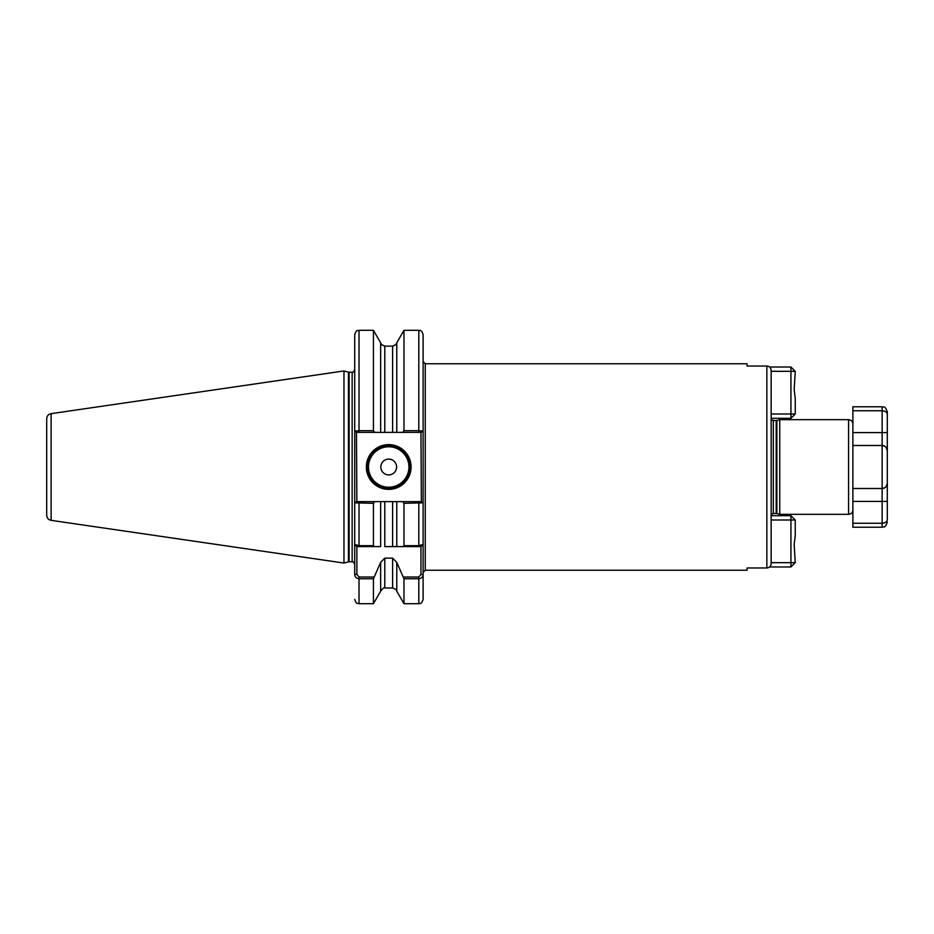 <?xml version="1.0" encoding="UTF-8"?>
<svg xmlns="http://www.w3.org/2000/svg" width="934" height="934" viewBox="0 0 934 934"><rect width="100%" height="100%" fill="white"/><g stroke="black" fill="none" stroke-linecap="round" stroke-linejoin="round"><path stroke-width="1.4" d="M392.607 346.245C397.382 343.91 397.382 343.864 392.607 346.129L384.796 346.129C380.021 343.864 380.021 343.91 384.796 346.245M411.077 467A22.369 22.369 0 0 1 388.707 489.369A22.369 22.369 0 0 1 366.338 467A22.369 22.369 0 0 1 388.707 444.631A22.369 22.369 0 0 1 411.077 467M367.19 467A21.505 21.505 0 0 0 388.707 488.505A21.505 21.505 0 0 0 410.213 467A21.505 21.505 0 0 0 388.707 445.495A21.505 21.505 0 0 0 367.19 467M396.588 467A7.892 7.892 0 0 1 388.707 474.892A7.892 7.892 0 0 1 380.815 467A7.892 7.892 0 0 1 388.707 459.108A7.892 7.892 0 0 1 396.588 467M766.849 366.023C769.488 366.303 770.912 367.774 771.145 370.424L771.145 563.576C770.924 566.226 769.488 567.697 766.849 567.977L766.849 366.023L747.06 366.023L747.06 363.758L425.274 363.758L425.274 570.242L423.125 572.402M51.113 520.343C48.381 519.736 46.91 518.031 46.7 515.229L46.7 418.771C46.91 415.969 48.381 414.264 51.113 413.657L51.113 520.343L343.969 563.05L343.969 370.95L348.452 372.152L348.452 561.848L352.141 561.754C352.562 561.019 353.414 561.883 354.722 564.346M403.978 430.679L403.978 330.309L396.775 342.79L396.775 432.372L402.776 432.372L403.978 430.679L418.817 430.679L418.817 330.309C420.055 331.126 421.036 328.698 423.125 334.606L423.125 431.146L423.125 361.598L425.274 363.758M852.882 423.978L852.882 445.495L882.14 445.495A5.16 5.16 0 0 1 887.3 450.655L887.3 483.345C887.23 486.24 885.514 487.957 882.14 488.505L852.882 488.505L852.882 510.022C852.625 512.638 851.201 514.062 848.586 514.319L848.586 419.681C851.201 419.938 852.625 421.362 852.882 423.978M403.465 577.025L418.817 577.025L420.965 574.387L420.965 546.588L396.775 546.588L403.465 546.588L403.978 545.678L418.817 545.678L423.125 544.44L423.125 502.854L423.125 574.387C423.055 576.862 421.619 578.333 418.817 578.788L403.978 578.788L396.775 562.361L396.775 591.21C395.561 590.346 398.725 590.335 392.607 587.988L392.607 558.135L384.796 558.135L384.796 587.988C384.493 587.031 383.103 588.105 380.64 591.21L380.64 562.361L373.425 578.788L359.018 578.788C356.216 578.333 354.792 576.862 354.722 574.387L354.722 544.44L359.018 545.678L373.425 545.678L373.425 503.321L354.722 502.854L354.722 544.44L354.722 334.606C356.823 328.651 357.71 331.185 359.018 330.309L359.018 430.679L373.425 430.679L373.425 330.309L359.018 330.309M779.75 419.681L776.866 420.452L776.866 513.548L779.75 514.319L779.75 419.681L848.586 419.681M423.125 574.387L423.125 599.394L423.125 574.387L420.965 574.387M420.965 546.588L423.125 544.44L423.125 539.642M423.125 522.643L423.125 503.391M402.776 501.628L421.362 501.628L420.965 432.372L418.817 432.372L418.817 430.679L423.125 431.146L423.125 502.854L403.978 503.321L402.776 501.628L396.775 501.628L396.775 546.588L392.607 546.588L392.607 501.628L384.796 501.628L384.796 546.588L392.607 546.588M403.978 545.678L403.978 503.321M418.817 577.025L418.817 603.691L403.978 603.691L403.978 578.788M373.425 545.678L373.95 546.588L380.64 546.588L380.64 501.628L374.627 501.628L373.425 503.321M380.64 591.21L373.425 603.691L373.425 578.788M354.722 503.356L354.722 544.44L356.87 546.588L356.87 574.387L359.018 577.025L373.95 577.025M380.64 501.628L384.796 501.628M373.425 430.679L374.627 432.372L356.473 432.372L356.87 501.628L359.018 501.628L359.018 546.588L380.64 546.588M380.64 562.361L384.796 558.135M392.607 501.628L396.775 501.628L392.607 501.628M392.607 558.135L396.775 562.361M374.627 432.372L380.64 432.372L380.64 342.79L373.425 330.309M384.796 346.129L384.796 432.372L392.607 432.372L392.607 346.129M384.796 432.372L380.64 432.372M396.775 432.372L392.607 432.372M356.473 432.372L354.722 431.146L359.018 430.679L359.018 432.372M46.7 467L46.7 507.874M766.849 567.977L747.06 567.977L747.06 570.242L425.274 570.242M354.722 502.854L356.473 501.628L374.627 501.628M423.125 431.146L421.362 432.372L402.776 432.372M359.018 546.588L356.87 546.588M421.362 501.628L423.125 502.854M354.722 574.387L356.87 574.387M886.097 486.661L887.3 483.345A5.16 5.16 0 0 1 882.14 488.505L852.882 488.505L852.882 445.495M887.3 501.418L882.14 501.418L882.14 523.25L852.882 523.25L852.882 527.231L882.14 527.231L882.14 523.25C885.514 522.9 887.23 521.674 887.3 519.584L887.3 450.655C887.23 447.76 885.514 446.043 882.14 445.495L882.14 410.75L852.882 410.75L852.882 406.769L882.14 406.769C883.704 407.819 884.778 404.784 887.3 411.941L887.3 414.416L887.3 411.941M883.26 445.611A5.16 5.16 0 0 1 887.3 450.655L887.3 414.416L887.3 432.582L852.882 432.582L852.882 410.75M852.882 523.25L852.882 501.418L882.14 501.418L882.14 445.495A5.16 5.16 0 0 1 887.3 450.655L886.097 447.339M882.14 406.769L882.14 410.75C885.514 411.1 887.23 412.326 887.3 414.416M771.145 413.995L795.243 413.995L795.243 398.433L794.169 389.56L795.243 371.323L771.145 371.323M769.581 367.027L790.935 367.027L790.935 418.304L771.145 418.304M795.243 413.995L790.935 418.304M790.935 367.027L795.243 371.323M769.581 566.973L790.935 566.973L795.243 562.677L794.169 544.44L795.243 535.567L795.243 520.005L790.935 515.696L790.935 520.005L771.145 520.005M771.145 515.696L790.935 515.696M771.145 562.677L790.935 562.677L790.935 520.005L795.243 520.005M795.243 562.677L790.935 562.677L790.935 566.973M368.486 467A20.221 20.221 0 0 0 388.707 487.221A20.221 20.221 0 0 0 408.929 467A20.221 20.221 0 0 0 388.707 446.779A20.221 20.221 0 0 0 368.486 467M348.452 372.152L352.141 372.246L352.141 561.754M349.118 372.246L349.118 561.754M776.866 513.548L776.201 513.466L776.201 420.534L773.294 420.534L771.145 419.389M776.201 513.466L773.294 513.466L773.294 420.534M418.817 546.588L418.817 501.628M359.018 577.025L359.018 603.691C357.71 602.815 356.823 605.349 354.722 599.394M887.3 483.345A5.16 5.16 0 0 1 882.14 488.505M51.113 413.657L343.969 370.95M773.294 513.466L771.145 514.611M392.607 587.988L384.796 587.988M396.775 591.21L403.978 603.691M373.425 603.691L359.018 603.691M418.817 603.691C420.055 602.874 421.036 605.302 423.125 599.394M418.817 330.309L403.978 330.309M381.259 344.144L380.64 342.79M396.775 342.79L396.156 344.144M776.866 420.452L776.201 420.534M848.586 514.319L779.75 514.319M348.452 561.848L343.969 563.05M352.141 372.246C352.562 372.981 353.414 372.117 354.722 369.654M882.14 527.231C883.704 526.181 884.778 529.216 887.3 522.059"/></g></svg>
